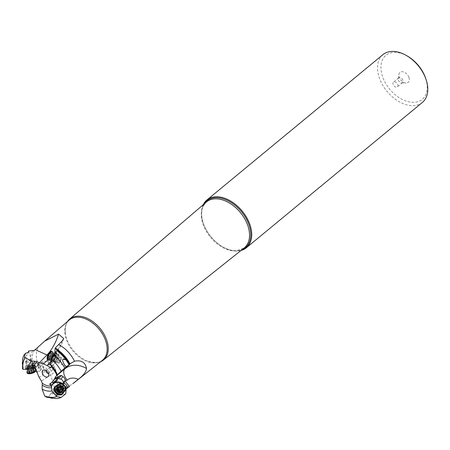 <?xml version="1.0" encoding="UTF-8"?>
<svg xmlns="http://www.w3.org/2000/svg" width="450" height="450" viewBox="0 0 450 450"><rect width="100%" height="100%" fill="white"/><g stroke="black" fill="none" stroke-linecap="round" stroke-linejoin="round"><path stroke-width="0.34" stroke-dasharray="2.25 1.69" d="M46.519 397.192L47.863 397.395A28.929 18.866 -129.5 0 0 56.323 398.593M22.86 358.071A28.929 18.866 -129.5 0 0 22.663 368.016L22.5 368.713M57.302 385.397A5.001 4.056 -133.1 0 1 62.494 387.219A5.001 4.056 -133.1 0 1 63.647 392.169M63.399 392.287A4.759 3.859 46.9 0 0 62.443 387.248A4.759 3.859 46.9 0 0 57.167 385.633M56.801 387.624A3.414 2.773 -133.1 0 1 57.139 387.225A3.414 2.773 -133.1 0 1 57.24 387.141A3.414 2.773 -133.1 0 1 61.554 387.883A3.414 2.773 -133.1 0 1 61.807 392.209A3.414 2.773 -133.1 0 1 61.712 392.299A3.414 2.773 -133.1 0 1 61.391 392.524M57.032 387.332A3.414 2.773 46.9 0 0 56.931 387.422A3.414 2.773 46.9 0 0 57.189 391.748A3.414 2.773 46.9 0 0 61.504 392.496A3.414 2.773 46.9 0 0 61.599 392.406A3.414 2.773 46.9 0 0 61.346 388.08A3.414 2.773 46.9 0 0 57.032 387.332M56.858 388.052A3.049 2.475 -133.1 0 1 57.127 387.743A3.049 2.475 -133.1 0 1 57.212 387.664A3.049 2.475 -133.1 0 1 61.065 388.327A3.049 2.475 -133.1 0 1 61.296 392.192A3.049 2.475 -133.1 0 1 61.206 392.271A3.049 2.475 -133.1 0 1 60.969 392.445M59.04 392.664A3.049 2.475 -133.1 0 1 56.509 389.959M65.767 393.761A28.929 18.866 50.5 0 1 56.661 395.01C56.002 393.986 54.484 393.598 52.099 393.84L50.417 394.031L49.545 396.006C50.355 398.115 56.88 397.271 56.773 396.422L61.296 392.192M50.417 394.031L57.127 387.743M49.545 396.006L47.863 397.395M56.773 396.422L56.661 395.01M26.027 353.07L24.204 357.396L25.155 357.548L27.023 354.735A28.929 18.866 50.5 0 0 26.972 365.102L22.663 368.016M52.099 393.84L53.629 388.254L57.122 384.57A25.335 16.521 -129.5 0 0 72.804 383.76L72.889 383.692M32.777 350.702A26.179 17.072 -129.5 0 0 30.982 363.78L26.972 365.102M28.671 351.771L27.023 354.735M69.502 364.337A26.179 17.072 -129.5 0 0 58.297 351.073L58.764 351.107L58.005 350.758M30.982 363.78L32.186 363.353A8.539 2.531 163.2 0 1 38.318 364.123A8.539 2.531 163.2 0 1 32.833 368.207M38.762 376.689C41.293 377.224 42.727 375.812 43.054 372.459C44.398 372.634 44.859 371.902 44.438 370.271L43.689 368.291L42.39 367.11L39.971 366.649A11.222 3.33 163.2 0 1 40.849 366.829A3.049 0.906 -16.8 0 0 39.949 367.071L39.403 367.245L37.401 364.956C36.754 366.396 35.336 366.384 33.148 364.928L34.206 367.464A3.656 1.086 -16.8 0 0 34.2 367.358L32.912 363.392L32.417 363.465A8.781 2.604 163.2 0 1 35.55 363.133A8.781 2.604 163.2 0 1 38.593 364.157A8.781 2.604 163.2 0 1 33.339 368.336M50.822 365.243L51.266 365.715M51.581 365.715L51.452 365.816A8.781 3.026 -65.5 0 0 58.776 353.211A8.781 3.026 -65.5 0 0 58.753 351.118A8.539 2.942 -65.5 0 1 56.841 359.752A8.539 2.942 -65.5 0 1 51.581 365.715L51.367 365.518A15.908 10.373 -129.5 0 1 57.206 375.041M46.097 370.575A1.952 1.271 50.5 0 1 46.35 370.221A1.952 1.271 50.5 0 1 47.002 370.012A1.952 1.271 50.5 0 1 49.044 371.711A1.952 1.271 50.5 0 1 49.157 372.628A1.952 1.271 50.5 0 1 48.836 373.23A1.952 1.271 50.5 0 1 48.437 373.41M49.725 368.781A1.952 1.271 -129.5 0 0 52.414 370.271A1.952 1.271 -129.5 0 0 52.622 368.758A1.952 1.271 -129.5 0 0 49.928 367.262A1.952 1.271 -129.5 0 0 49.725 368.781M51.294 365.709A8.781 3.026 114.5 0 0 52.076 365.361A3.656 1.26 -65.5 0 1 51.03 367.903M50.518 364.804L52.076 365.361M50.822 361.361L51.469 360.979A3.049 1.052 114.5 0 0 51.818 360.962A11.222 3.864 -65.5 0 1 47.323 365.873M47.734 360.011L48.611 359.505L49.928 360.101M50.912 360.551L51.818 360.962M47.745 355.309A9.759 6.683 -135.4 0 0 54.793 354.426A9.759 6.683 -135.4 0 0 56.188 351.366L55.558 352.001A11.222 3.864 -65.5 0 1 55.187 353.424L55.558 352.001M48.611 359.505C48.555 359.061 49.416 358.374 51.199 357.441L53.938 355.292L55.08 353.379M28.018 367.031A3.049 0.906 -16.8 0 0 27.36 367.892A3.049 0.906 -16.8 0 0 29.419 368.145A3.049 0.906 -16.8 0 0 32.546 366.992A3.049 0.906 -16.8 0 0 33.204 366.131A3.049 0.906 -16.8 0 0 31.584 365.811A3.049 0.906 -16.8 0 0 28.536 366.728A3.049 0.906 -16.8 0 0 28.018 367.031M27.782 367.155A3.414 1.012 163.2 0 1 28.361 366.817A3.414 1.012 163.2 0 1 31.776 365.794A3.414 1.012 163.2 0 1 33.587 366.148A3.414 1.012 163.2 0 1 32.856 367.11A3.414 1.012 163.2 0 1 29.351 368.404A3.414 1.012 163.2 0 1 27.051 368.117A3.414 1.012 163.2 0 1 27.782 367.155M32.991 367.56A3.414 1.012 -16.8 0 0 33.722 366.593A3.414 1.012 -16.8 0 0 31.421 366.306A3.414 1.012 -16.8 0 0 27.917 367.599A3.414 1.012 -16.8 0 0 27.18 368.561A3.414 1.012 -16.8 0 0 29.481 368.848A3.414 1.012 -16.8 0 0 32.991 367.56M26.438 369.371A4.759 1.412 163.2 0 1 26.252 369.298A4.759 1.412 163.2 0 1 27.709 367.149A4.759 1.412 163.2 0 1 33.356 365.653A4.759 1.412 163.2 0 1 34.909 366.694A4.759 1.412 163.2 0 1 32.726 368.235M27.748 369.366A5.001 1.485 -16.8 0 0 35.072 366.424A5.001 1.485 -16.8 0 0 35.173 365.912A5.001 1.485 -16.8 0 0 33.441 365.332A5.001 1.485 -16.8 0 0 28.142 366.604A5.001 1.485 -16.8 0 0 25.599 368.798A5.001 1.485 -16.8 0 0 25.965 369.169A5.001 1.485 -16.8 0 0 26.949 369.371M33.457 368.539A8.781 2.604 -16.8 0 0 35.021 367.847A3.656 1.086 163.2 0 1 35.663 368.224A3.656 1.086 163.2 0 1 35.634 368.511M35.224 368.511L35.021 367.847M38.154 365.715A8.781 2.604 -16.8 0 0 38.661 364.376A8.781 2.604 -16.8 0 0 36.945 363.437L38.689 362.874A3.049 0.906 163.2 0 1 40.984 362.452A3.049 0.906 163.2 0 1 42.024 362.756L42.373 363.409A3.049 0.906 163.2 0 1 42.39 363.459A3.049 0.906 163.2 0 1 39.909 365.147L38.154 365.715L38.649 367.358L37.839 369.321L35.376 369.022M37.401 364.956L36.945 363.437M32.912 363.392A3.656 1.086 163.2 0 1 32.76 363.639L33.148 364.928M32.76 363.639A8.781 2.604 -16.8 0 0 32.428 363.696M36.765 372.212L41.169 369.343A3.049 0.906 -16.8 0 0 42.019 369.028A11.222 3.33 163.2 0 1 37.108 372.538M43.054 372.459L42.019 369.028M54.433 387.591L50.648 375.019A9.759 6.638 -123.5 0 0 40.719 366.154L39.971 366.649M34.2 367.358L38.211 364.702A25.335 16.521 50.5 0 1 38.897 346.461M57.516 378.478A3.049 2.475 46.9 0 0 56.211 379.041A3.049 2.475 46.9 0 0 55.536 380.616L55.491 382.264M54.652 379.074A11.222 9.107 46.9 0 0 53.449 379.991A11.222 9.107 46.9 0 0 51.868 382.112M53.708 359.949A3.049 1.052 114.5 0 0 55.328 357.007A3.049 1.052 114.5 0 0 55.238 354.853A3.049 1.052 114.5 0 0 54.242 355.303A3.049 1.052 114.5 0 0 52.622 358.245A3.049 1.052 114.5 0 0 52.712 360.399A3.049 1.052 114.5 0 0 53.708 359.949M53.561 360.174A3.414 1.176 -65.5 0 1 52.447 360.681A3.414 1.176 -65.5 0 1 52.346 358.267A3.414 1.176 -65.5 0 1 54.157 354.971A3.414 1.176 -65.5 0 1 55.277 354.465A3.414 1.176 -65.5 0 1 55.378 356.884A3.414 1.176 -65.5 0 1 53.561 360.174M53.145 359.983A3.414 1.176 114.5 0 0 54.962 356.692A3.414 1.176 114.5 0 0 54.855 354.274A3.414 1.176 114.5 0 0 53.741 354.786A3.414 1.176 114.5 0 0 51.924 358.076A3.414 1.176 114.5 0 0 52.031 360.495A3.414 1.176 114.5 0 0 53.145 359.983M54.129 353.514A4.759 1.637 -65.5 0 1 54.731 353.109A4.759 1.637 -65.5 0 1 55.879 354.921A4.759 1.637 -65.5 0 1 53.572 360.377A4.759 1.637 -65.5 0 1 51.064 361.164A4.759 1.637 -65.5 0 1 51.008 359.854A4.759 1.637 -65.5 0 1 51.424 358.059M52.858 355.039A4.759 1.637 -65.5 0 1 53.494 354.167M56.211 354.887A5.001 1.721 114.5 0 0 55.721 352.929A5.001 1.721 114.5 0 0 55.001 352.986A5.001 1.721 114.5 0 0 51.092 360.073A5.001 1.721 114.5 0 0 51.148 361.451A5.001 1.721 114.5 0 0 51.581 362.031A5.001 1.721 114.5 0 0 54.264 359.944A5.001 1.721 114.5 0 0 56.211 354.887M54.793 362.531A8.781 3.026 114.5 0 0 58.275 354.735L58.866 354.966A3.049 1.052 -65.5 0 1 58.888 354.971A3.049 1.052 -65.5 0 1 59.186 356.164A3.049 1.052 -65.5 0 1 58.607 358.127L57.611 360.354A3.049 1.052 -65.5 0 1 55.384 362.762L53.258 361.834L51.058 362.981L50.979 364.86M55.187 353.424A3.049 1.052 114.5 0 0 54.968 353.188A3.049 1.052 114.5 0 0 54.951 353.177L58.275 354.735M56.852 354.088L56.143 351.422M53.258 361.834L51.255 360.894M54.788 352.828L54.765 353.109M58.866 350.376A3.656 1.26 -65.5 0 1 58.523 350.927M57.122 384.57L57.859 377.077L52.965 366.891L46.733 361.001L42.486 361.828L38.211 364.702M34.206 367.464L39.403 367.245M38.649 367.358L40.545 369.546M67.506 321.491A26.561 17.319 -129.5 0 0 65.357 333.321A26.561 17.319 -129.5 0 0 66.971 339.604A26.561 17.319 -129.5 0 0 88.661 361.541A26.561 17.319 -129.5 0 0 100.682 361.671M203.226 204.722A30.982 20.199 -129.5 0 0 203.136 222.795A30.982 20.199 -129.5 0 0 203.597 224.106A30.982 20.199 -129.5 0 0 223.256 247.162A30.982 20.199 -129.5 0 0 241.014 250.487M422.376 102.426A30.982 20.199 50.5 0 1 412.796 105.666A30.982 20.199 50.5 0 1 379.654 78.728A30.982 20.199 50.5 0 1 382.922 54.647M425.689 78.39A28.541 18.613 50.5 0 1 413.421 102.353A28.541 18.613 50.5 0 1 382.888 77.535A28.541 18.613 50.5 0 1 394.729 52.363A28.541 18.613 50.5 0 1 407.149 55.941M408.876 77.321A6.463 4.213 -129.5 0 0 403.38 71.91A6.463 4.213 -129.5 0 0 398.891 74.362A6.463 4.213 -129.5 0 0 399.279 77.4A6.463 4.213 -129.5 0 0 406.035 83.019A6.463 4.213 -129.5 0 0 408.876 77.321M402.879 80.196A3.049 1.986 -129.5 0 0 398.678 77.861A3.049 1.986 -129.5 0 0 398.171 78.801A3.049 1.986 -129.5 0 0 398.357 80.229A3.049 1.986 -129.5 0 0 401.541 82.884A3.049 1.986 -129.5 0 0 402.559 82.564A3.049 1.986 -129.5 0 0 402.879 80.196M397.682 84.487A3.049 1.986 50.5 0 1 397.361 86.856A3.049 1.986 50.5 0 1 393.159 84.527A3.049 1.986 50.5 0 1 393.48 82.153A3.049 1.986 50.5 0 1 397.682 84.487M30.544 359.859A2.317 0.686 -16.8 0 0 30.392 359.724A2.317 0.686 -16.8 0 0 28.142 359.91A2.317 0.686 -16.8 0 0 26.173 360.996A2.317 0.686 -16.8 0 0 26.139 361.271A2.317 0.686 -16.8 0 0 28.671 361.181A2.317 0.686 -16.8 0 0 30.544 359.859M31.444 360.304A3.049 0.906 -16.8 0 0 31.236 360.129A3.049 0.906 -16.8 0 0 28.282 360.371A3.049 0.906 -16.8 0 0 25.689 361.8A3.049 0.906 -16.8 0 0 25.622 362.115A3.049 0.906 -16.8 0 0 25.644 362.166A3.049 0.906 -16.8 0 0 28.89 362.076A3.049 0.906 -16.8 0 0 31.466 360.354A3.049 0.906 -16.8 0 0 31.444 360.304M33.053 365.659A3.049 0.906 163.2 0 1 33.075 365.709A3.049 0.906 163.2 0 1 33.075 365.878A3.049 0.906 163.2 0 1 30.414 367.453A3.049 0.906 163.2 0 1 27.332 367.611A3.049 0.906 163.2 0 1 27.259 367.515A3.049 0.906 163.2 0 1 27.236 367.47A3.049 0.906 163.2 0 1 29.807 365.749A3.049 0.906 163.2 0 1 33.053 365.659M35.927 370.209A4.759 1.412 -16.8 0 0 36.051 369.681A4.759 1.412 -16.8 0 0 36.023 369.602A4.759 1.412 -16.8 0 0 35.904 369.461A4.759 1.412 -16.8 0 0 31.089 369.697A4.759 1.412 -16.8 0 0 26.944 372.156M27.129 372.999A4.759 1.412 163.2 0 1 31.292 370.361A4.759 1.412 163.2 0 1 36.219 370.266A4.759 1.412 163.2 0 1 36.253 370.344A4.759 1.412 163.2 0 1 36.18 370.783M28.862 373.708A3.904 1.159 163.2 0 1 28.125 373.354A3.904 1.159 163.2 0 1 31.275 371.126A3.904 1.159 163.2 0 1 35.544 370.974A3.904 1.159 163.2 0 1 35.162 371.812M29.745 372.302L29.391 372.69A1.181 0.349 163.2 0 1 29.829 372.808A1.181 0.349 163.2 0 1 29.835 372.831A1.181 0.349 163.2 0 1 29.627 373.129L30.234 373.213A1.181 0.349 163.2 0 1 31.714 372.994L32.676 372.684A1.181 0.349 163.2 0 1 33.924 372.026L34.279 371.638A1.181 0.349 163.2 0 1 33.84 371.52A1.181 0.349 163.2 0 1 33.829 371.503A1.181 0.349 163.2 0 1 34.043 371.199L33.435 371.121A1.181 0.349 163.2 0 1 31.956 371.334L30.988 371.644A1.181 0.349 163.2 0 1 29.745 372.302L28.957 369.686L28.446 370.153L29.391 372.69M34.138 371.064L33.317 368.556A5.839 5.839 0 0 0 30.707 368.775A5.839 0.337 72.2 0 1 30.881 368.994M34.476 371.7L33.491 369.022L34.279 371.638M29.531 373.269L28.783 370.777M28.446 370.153L29.188 372.628M28.957 369.686L30.679 368.933A5.839 0.337 72.2 0 1 30.707 368.775A5.839 5.839 0 0 0 29.61 369.253M33.384 368.572L30.679 368.933M32.996 368.713L33.491 369.022M28.789 370.789L31.511 370.491L33.727 369.208M28.839 370.513L29.627 373.129M56.267 390.718A2.317 1.879 46.9 0 0 54.113 392.287A2.317 1.879 46.9 0 0 56.143 394.847A2.317 1.879 46.9 0 0 58.303 393.277A2.317 1.879 46.9 0 0 56.267 390.718M56.593 389.773A3.049 2.475 46.9 0 0 54.433 390.262A3.049 2.475 46.9 0 0 53.994 393.064A3.049 2.475 46.9 0 0 56.441 395.207A3.049 2.475 46.9 0 0 58.601 394.718A3.049 2.475 46.9 0 0 59.04 391.916A3.049 2.475 46.9 0 0 56.593 389.773M59.091 387.433A3.049 2.475 -133.1 0 1 59.214 387.467A3.049 2.475 -133.1 0 1 61.706 390.122A3.049 2.475 -133.1 0 1 61.099 392.377A3.049 2.475 -133.1 0 1 58.933 392.873A3.049 2.475 -133.1 0 1 56.486 390.729A3.049 2.475 -133.1 0 1 56.931 387.928A3.049 2.475 -133.1 0 1 59.091 387.433M64.496 391.522A4.759 3.859 46.9 0 0 64.986 387.186A4.759 3.859 46.9 0 0 61.217 383.963A4.759 3.859 46.9 0 0 57.999 384.593M60.12 385.622L58.899 386.764L60.227 385.228M59.017 387.315L58.117 387.866L58.899 386.764L60.114 386.123M59.31 387.624L58.089 388.772L57.831 388.164L58.978 387.056M58.089 388.772L58.798 390.223L60.019 389.081A5.839 2.638 1.7 0 1 57.831 388.164L58.117 387.866M60.801 389.723L59.58 390.864L58.798 390.223M59.58 390.864L61.076 391.219L62.297 390.077M62.606 390.279L61.852 391.281L63 390.201M62.696 388.946L63.107 389.413L62.038 390.15L61.886 390.954L61.076 391.219M62.826 389.413A5.839 2.638 1.7 0 0 63.107 389.413L63.889 388.71M60.744 360.652A2.317 0.799 -65.5 0 1 59.372 362.452A2.317 0.799 -65.5 0 1 59.248 360.079A2.317 0.799 -65.5 0 1 61.155 358.526A2.317 0.799 -65.5 0 1 60.744 360.652M60.351 360.461A3.049 1.052 -65.5 0 1 58.545 362.824A3.049 1.052 -65.5 0 1 58.106 362.858A3.049 1.052 -65.5 0 1 58.387 359.702A3.049 1.052 -65.5 0 1 60.632 357.306A3.049 1.052 -65.5 0 1 60.896 357.66A3.049 1.052 -65.5 0 1 60.351 360.461M55.35 358.183A3.049 1.052 114.5 0 0 55.631 355.033A3.049 1.052 114.5 0 0 55.401 354.999A3.049 1.052 114.5 0 0 53.387 357.429A3.049 1.052 114.5 0 0 52.931 360.428A3.049 1.052 114.5 0 0 53.106 360.579A3.049 1.052 114.5 0 0 55.35 358.183M52.442 351.821A4.759 1.637 -65.5 0 1 51.733 356.501A4.759 1.637 -65.5 0 1 48.589 360.281M47.61 359.955A4.759 1.637 114.5 0 0 51.109 356.214A4.759 1.637 114.5 0 0 51.547 351.298M49.629 352.339A3.904 1.344 -65.5 0 1 51.137 352.44A3.904 1.344 -65.5 0 1 50.411 355.916A3.904 1.344 -65.5 0 1 48.234 358.875A3.904 1.344 -65.5 0 1 47.132 357.823M49.084 357.233L49.607 356.496A1.181 0.405 -65.5 0 1 50.282 354.983L50.479 354.116A1.181 0.405 -65.5 0 1 50.361 354.111A1.181 0.405 -65.5 0 1 50.355 353.183L50.349 352.772L50.029 353.059A1.181 0.405 -65.5 0 1 49.297 353.706A1.181 0.405 -65.5 0 1 49.23 353.638L48.707 354.375A1.181 0.405 -65.5 0 1 48.032 355.888L47.835 356.749A1.181 0.405 -65.5 0 1 47.953 356.754A1.181 0.405 -65.5 0 1 47.959 357.683L47.964 358.099L48.285 357.812A1.181 0.405 -65.5 0 1 49.016 357.165A1.181 0.405 -65.5 0 1 49.084 357.233L51.531 358.346L49.117 357.261M49.016 357.165L51.536 358.341L52.054 357.604L49.607 356.496M50.355 353.183L52.802 354.296L52.926 355.23A5.839 5.839 0 0 1 51.536 358.341L50.732 358.926L48.285 357.812M47.959 357.683L50.406 358.796L50.259 359.139L50.732 358.926M47.953 356.754L50.501 357.919L50.259 359.139L47.964 358.099M48.032 355.888L50.479 356.996L50.282 357.863L47.835 356.749M47.784 356.749L50.282 357.863M50.479 356.996L51.154 355.489L48.707 354.375M49.23 353.638L51.671 354.746L49.196 353.604M49.297 353.706L51.834 354.859L51.154 355.489M51.671 354.746L52.47 354.173L50.029 353.059M50.259 359.139A5.839 5.479 111.1 0 0 52.116 356.782A5.839 5.479 111.1 0 0 52.639 353.812L52.802 354.296L52.639 353.812L52.47 354.173M50.361 354.111L52.909 355.269L50.479 354.116M50.282 354.983L52.729 356.096L52.926 355.23L50.529 354.122M52.729 356.096L52.054 357.604M65.526 387.551A8.539 6.93 46.9 0 0 62.032 383.822M56.942 385.526A5.242 4.258 -133.1 0 1 62.229 387.484A5.242 4.258 -133.1 0 1 63.495 392.524M55.8 386.319A5.001 4.056 -133.1 0 1 62.179 387.512A5.001 4.056 -133.1 0 1 62.629 393.609M52.982 389.824A26.179 17.072 -129.5 0 0 65.981 390.009M53.629 388.254A25.335 16.521 -129.5 0 0 66.741 388.401M34.442 350.319A25.335 16.521 -129.5 0 0 32.676 363.549M53.629 383.226A8.781 7.127 46.9 0 0 53.055 383.698A8.781 7.127 46.9 0 0 51.39 386.466M27.129 368.707A5.001 1.485 -16.8 0 0 32.428 367.442A5.001 1.485 -16.8 0 0 34.971 365.243A5.001 1.485 -16.8 0 0 33.238 364.663A5.001 1.485 -16.8 0 0 27.939 365.934A5.001 1.485 -16.8 0 0 25.397 368.128A5.001 1.485 -16.8 0 0 27.129 368.707M33.322 364.343A5.242 1.558 -16.8 0 0 26.224 366.497A5.242 1.558 -16.8 0 0 26.916 368.584A5.242 1.558 -16.8 0 0 34.009 366.429A5.242 1.558 -16.8 0 0 33.322 364.343M52.965 366.891A21.954 6.508 163.2 0 1 55.378 368.826A21.954 6.508 163.2 0 1 50.648 375.019L41.451 381.111M57.493 378.782L55.536 380.616M51.716 360.36A5.001 1.721 114.5 0 0 52.206 362.317A5.001 1.721 114.5 0 0 54.894 360.231A5.001 1.721 114.5 0 0 56.835 355.168A5.001 1.721 114.5 0 0 56.346 353.211A5.001 1.721 114.5 0 0 53.663 355.303A5.001 1.721 114.5 0 0 51.716 360.36M57.172 355.14A5.242 1.806 114.5 0 0 54.945 353.863A5.242 1.806 114.5 0 0 51.801 360.579A5.242 1.806 114.5 0 0 54.028 361.851A5.242 1.806 114.5 0 0 57.172 355.14M51.469 360.979L55.384 362.762M57.611 360.354L51.199 357.441M53.438 355.77L58.607 358.127M58.866 354.966L54.951 353.177M62.28 340.819A12.195 4.202 -65.5 0 1 56.188 351.366M88.661 361.541C96.418 363.066 101.002 362.649 102.414 360.298A26.1 17.021 50.5 0 1 73.462 351.602A26.1 17.021 50.5 0 1 66.594 340.194A26.1 17.021 50.5 0 1 69.182 320.051C67.438 321.412 64.496 325.001 65.357 333.321M42.486 361.828A12.195 3.617 163.2 0 1 40.719 366.154M38.689 362.874L39.949 367.071M41.169 369.343L39.909 365.147M43.689 368.291L42.024 362.756M223.256 247.162L222.941 246.988C227.953 249.739 232.605 250.965 236.908 250.661L244.187 247.967A29.751 19.401 50.5 0 1 203.344 225.101A29.751 19.401 50.5 0 1 203.333 225.067A29.751 19.401 50.5 0 1 206.303 202.089L203.153 206.308C202.202 207.242 200.346 215.674 203.248 223.138A30.319 19.772 -129.5 0 0 203.698 224.421A30.319 19.772 -129.5 0 0 203.715 224.454A30.319 19.772 -129.5 0 0 222.941 246.988A30.319 19.772 -129.5 0 0 242.049 249.671M204.227 203.867A30.319 19.772 -129.5 0 0 203.248 223.138L203.136 222.795M32.923 366.176A2.779 0.821 163.2 0 1 32.946 366.373A2.779 0.821 163.2 0 1 30.521 367.808A2.779 0.821 163.2 0 1 27.714 367.948A2.779 0.821 163.2 0 1 27.647 367.869A2.779 0.821 163.2 0 1 29.891 366.283A2.779 0.821 163.2 0 1 32.923 366.176M27.917 368.758A2.779 0.821 -16.8 0 0 30.949 368.651A2.779 0.821 -16.8 0 0 33.193 367.065A2.779 0.821 -16.8 0 0 33.126 366.986A2.779 0.821 -16.8 0 0 30.319 367.127A2.779 0.821 -16.8 0 0 27.894 368.561A2.779 0.821 -16.8 0 0 27.917 368.758M30.988 371.644L30.201 369.028M31.168 368.719L31.956 371.334M32.648 368.505L33.435 371.121M33.255 368.584L34.043 371.199M33.131 369.411L33.924 372.026M31.888 370.069L32.676 372.684M30.926 370.378L31.714 372.994M29.447 370.592L30.234 373.213M60.581 392.338A2.779 2.256 46.9 0 0 61.667 389.936A2.779 2.256 46.9 0 0 59.4 387.517A2.779 2.256 46.9 0 0 59.288 387.489A2.779 2.256 46.9 0 0 56.936 388.446M59.214 387.467L59.293 387.489C57.735 387.231 57.032 387.934 57.178 389.599A2.779 2.256 -133.1 0 1 59.704 387.096A2.779 2.256 -133.1 0 1 62.139 390.167A2.779 2.256 -133.1 0 1 59.557 392.046M53.072 357.277A2.779 0.956 -65.5 0 1 54.906 355.067A2.779 0.956 -65.5 0 1 54.855 357.964A2.779 0.956 -65.5 0 1 52.656 360.006A2.779 0.956 -65.5 0 1 53.072 357.277M54.023 357.587A2.779 0.956 114.5 0 0 54.439 354.859A2.779 0.956 114.5 0 0 52.234 356.895A2.779 0.956 114.5 0 0 52.189 359.798A2.779 0.956 114.5 0 0 54.023 357.587M62.477 393.756C64.013 392.046 63.9 389.976 62.151 387.546C60.053 385.358 57.881 384.998 55.642 386.46M69.491 364.359C66.752 359.111 63.039 354.713 58.365 351.146M54.332 382.5L53.055 383.698L51.362 386.527M51.497 365.586L57.223 375.036M47.002 370.012L44.196 369.928M49.157 372.628L48.712 375.401M52.414 370.271L48.836 373.23M49.928 367.262L46.35 370.221M63.709 338.518C61.785 344.818 58.809 350.123 54.793 354.426L53.938 355.292M24.204 357.396L27.36 367.892M28.648 351L33.204 366.131M33.587 366.148L33.722 366.593M27.051 368.117L27.18 368.561M26.252 369.298L25.965 369.169M35.173 365.912L34.971 365.243L34.538 365.996L26.977 368.561L25.397 368.128L25.599 368.798M38.661 364.376L37.401 363.212L32.259 363.324M35.663 368.224L36.928 372.42M53.449 379.991L55.851 377.741M65.295 359.432L55.238 354.853M66.504 366.683L52.712 360.399M55.277 354.465L54.855 354.274M52.447 360.681L52.031 360.495M51.064 361.164L51.148 361.451M51.581 362.031L52.206 362.317L51.834 360.512C52.616 354.988 57.302 351.816 56.346 353.211L55.721 352.929M51.547 365.839C53.882 366.412 60.345 354.746 58.809 351M58.888 354.971L54.968 353.188M46.733 361.001C49.523 362.317 51.874 361.406 55.378 368.826L57.859 377.077M398.171 78.801L398.891 74.362M401.541 82.884L406.035 83.019M402.559 82.564L397.361 86.856M398.678 77.861L393.48 82.153M56.211 379.041L59.917 375.564M26.173 360.996L25.689 361.8M30.392 359.724L31.236 360.129M31.466 360.354L33.075 365.709M34.847 368.516L33.002 366.823L33.075 365.878M27.647 369.501L27.838 368.111L27.332 367.611M36.051 369.681L36.253 370.344M35.359 368.972L35.904 369.461M25.622 362.115L27.236 367.47M32.985 368.696L33.829 371.503M28.991 370.024L29.835 372.831M58.601 394.718L61.099 392.377M59.445 392.017L59.552 392.046C61.104 392.31 61.807 391.607 61.667 389.936L61.706 390.122M54.433 390.262L56.931 387.928M57.921 387.917L59.091 386.82M62.966 389.706L64.136 388.609M59.372 362.452L58.545 362.824M61.155 358.526L60.896 357.66M60.632 357.306L55.631 355.033M53.775 353.852L54.439 354.859L55.401 354.999M52.931 360.428L52.189 359.798L50.979 359.961M58.106 362.858L53.106 360.579M52.644 353.812L50.349 352.772"/><path stroke-width="0.67" d="M57.223 375.036L55.558 376.611L54.051 379.907L55.851 377.741L59.242 376.498L59.917 375.564L61.571 375.553L63.157 376.656L64.575 378.169L65.16 379.704L66.414 380.694A11.222 9.107 46.9 0 0 65.109 379.755A3.049 2.475 -133.1 0 1 65.216 380.61L63.922 383.411C66.122 383.901 67.151 385.341 67.011 387.726L69.278 386.364A3.656 2.97 -133.1 0 1 69.587 386.398L66.139 388.896L65.767 393.761L61.183 397.412A28.929 18.866 -129.5 0 1 56.323 398.593L46.519 397.192L44.691 395.994A25.628 16.712 -129.5 0 0 56.745 396.591L51.846 390.943L51.508 386.325A8.781 7.127 -133.1 0 1 52.116 384.907A3.656 2.97 46.9 0 0 49.629 384.114L51.508 386.325M61.183 397.412L56.745 396.591M23.119 369.399A25.628 16.712 -129.5 0 1 25.149 357.649L24.345 354.459A28.929 18.866 -129.5 0 0 22.86 358.071L22.5 368.713L23.119 369.399L28.671 369.354L32.833 368.207L35.634 368.511L38.762 376.689L41.451 381.111L42.249 383.231L42.114 389.104L44.691 395.994M50.445 364.629A18.495 12.06 50.5 0 1 57.352 374.777L61.121 371.289A25.628 16.712 -129.5 0 0 51.098 358.937L50.445 364.629L57.133 375.058M61.121 371.289L64.822 368.066A28.929 18.866 -129.5 0 0 53.179 354.493L51.098 358.937M63.647 392.169A5.001 4.056 -133.1 0 1 62.792 393.469A5.001 4.056 -133.1 0 1 56.25 392.417A5.001 4.056 -133.1 0 1 55.952 386.168A5.001 4.056 -133.1 0 1 57.302 385.397M57.167 385.633A4.759 3.859 46.9 0 0 56.509 392.192A4.759 3.859 46.9 0 0 63.399 392.287M61.391 392.524A3.414 2.773 -133.1 0 1 57.454 391.613A3.414 2.773 -133.1 0 1 56.801 387.624M57.999 384.593A4.759 3.859 46.9 0 0 57.842 384.733A4.759 3.859 46.9 0 0 56.891 388.243A4.759 3.859 46.9 0 0 60.778 392.394A4.759 3.859 46.9 0 0 60.969 392.445A3.049 2.475 -133.1 0 1 59.04 392.664M56.509 389.959A3.049 2.475 -133.1 0 1 56.858 388.052M24.345 354.459L26.027 353.07L28.142 352.53L28.637 350.966L28.671 351.771M56.143 351.422L57.319 350.381L55.125 348.272A3.656 1.26 114.5 0 0 55.277 347.968L58.866 350.376L58.477 350.752L58.764 351.107L56.886 350.651A28.929 18.866 50.5 0 1 65.942 359.775L69.053 364.573L69.491 364.359M56.886 350.651L53.179 354.493M64.822 368.066L66.504 366.671C63.866 365.445 61.605 359.061 63.096 359.342L65.942 359.775M28.648 351L34.442 350.319L44.702 341.111L58.579 334.125L63.709 338.518L62.28 340.819L58.635 344.571A25.335 16.521 50.5 0 1 68.979 352.862A25.335 16.521 -129.5 0 1 74.498 361.232C81.321 359.848 85.326 362.272 86.518 368.505C86.096 371.919 83.312 375.542 78.171 379.361L73.676 382.989A25.335 16.521 -129.5 0 1 72.973 383.625A25.335 16.521 -129.5 0 1 72.804 383.76M66.504 366.683L70.813 363.296L74.498 361.232M63.922 383.411L63.214 384.075A8.781 7.127 -133.1 0 0 55.491 382.264L56.256 381.544L54.945 381.988L52.116 384.907M66.994 388.198A3.656 2.97 46.9 0 0 66.409 388.288L67.011 387.726M66.409 388.288A8.781 7.127 -133.1 0 1 66.532 388.609M62.032 383.822A8.539 6.93 46.9 0 0 51.413 386.989L51.39 386.466M51.452 365.816L51.03 367.903L47.34 365.704A3.656 1.26 114.5 0 0 47.841 364.584L50.979 364.86M35.246 349.656L46.997 354.999L39.285 362.807L37.328 361.755L35.286 361.282L31.494 361.052L25.149 357.649M54.051 379.907L52.014 382.281L49.629 384.114M39.285 362.807L43.487 363.926L47.34 365.704M42.401 373.534A4.084 2.666 50.5 0 1 44.196 369.928A4.084 2.666 50.5 0 1 48.465 373.483A4.084 2.666 50.5 0 1 48.712 375.401A4.084 2.666 50.5 0 1 45.872 376.954A4.084 2.666 50.5 0 1 42.401 373.534M48.437 373.41A1.952 1.271 50.5 0 1 46.148 371.734A1.952 1.271 50.5 0 1 46.097 370.575M47.841 364.584L50.822 361.361M43.487 363.926L47.734 360.011M49.928 360.101L50.912 360.551M32.726 368.235A4.759 1.412 163.2 0 1 27.546 369.501A4.759 1.412 163.2 0 1 26.438 369.371M26.949 369.371A5.001 1.485 -16.8 0 0 27.332 369.377A5.001 1.485 -16.8 0 0 27.748 369.366M36.866 372.308A3.656 1.086 -16.8 0 0 36.765 372.212L35.224 368.511M73.676 382.989L72.973 383.625M55.277 347.968L58.635 344.571M78.171 379.361A12.195 9.9 46.9 0 0 67.179 380.059L66.414 380.694M69.278 386.364L65.199 381.122M63.214 384.075L63.259 382.438A3.049 2.475 46.9 0 0 62.404 380.205A3.049 2.475 46.9 0 0 60.581 379.069L58.371 378.546A3.049 2.475 46.9 0 0 57.516 378.478M56.256 381.544L57.493 378.782A3.049 2.475 -133.1 0 1 57.639 378A11.222 9.107 46.9 0 0 54.652 379.074M52.014 382.281A3.656 2.97 -133.1 0 1 53.128 382.539L52.667 384.396M53.128 382.539L57.476 379.373M59.242 376.498L57.639 378M51.424 358.059A4.759 1.637 -65.5 0 1 52.858 355.039M53.494 354.167A4.759 1.637 -65.5 0 1 54.129 353.514M58.477 350.752A8.781 3.026 114.5 0 1 58.523 350.927L57.319 350.381M55.125 348.272L54.788 352.828M100.682 361.671A26.561 17.319 -129.5 0 0 103.444 360.045A26.561 17.319 -129.5 0 0 106.408 339.277A26.561 17.319 -129.5 0 0 69.626 319.089A26.561 17.319 -129.5 0 0 67.506 321.491M241.014 250.487A30.982 20.199 -129.5 0 0 246.319 247.804A30.982 20.199 -129.5 0 0 249.593 223.723A30.982 20.199 -129.5 0 0 206.871 200.025A30.982 20.199 -129.5 0 0 203.226 204.722M206.871 200.025L382.922 54.647A30.982 20.199 50.5 0 1 392.507 51.407A30.982 20.199 50.5 0 1 405.99 55.288A30.982 20.199 50.5 0 1 425.649 78.345A30.982 20.199 50.5 0 1 426.111 79.656A30.982 20.199 50.5 0 1 422.376 102.426L246.319 247.804M405.99 55.288L407.149 55.941A28.541 18.613 50.5 0 1 425.261 77.181A28.541 18.613 50.5 0 1 425.689 78.39L426.111 79.656M51.846 390.943A18.495 12.06 50.5 0 1 42.114 389.104M28.671 369.354A18.495 12.06 50.5 0 1 31.494 361.052M27.647 369.501L26.944 372.156A4.759 1.412 -16.8 0 0 26.944 372.42A4.759 1.412 -16.8 0 0 26.977 372.499A4.759 1.412 -16.8 0 0 31.264 372.577A4.759 1.412 -16.8 0 0 35.927 370.209M36.18 370.783A4.759 1.412 163.2 0 1 35.758 371.284A4.759 1.412 163.2 0 1 28.074 373.596A4.759 1.412 163.2 0 1 27.174 373.162A4.759 1.412 163.2 0 1 27.141 373.084A4.759 1.412 163.2 0 1 27.129 372.999M35.758 371.284L35.162 371.812A3.904 1.159 163.2 0 1 28.862 373.708L28.074 373.596M60.969 392.445A4.759 3.859 46.9 0 0 64.344 391.674A4.759 3.859 46.9 0 0 64.496 391.522M61.526 383.67A4.759 3.859 -133.1 0 1 65.34 387.017A4.759 3.859 -133.1 0 1 64.654 391.382A4.759 3.859 -133.1 0 1 61.279 392.152A4.759 3.859 -133.1 0 1 57.465 388.811A4.759 3.859 -133.1 0 1 58.151 384.441A4.759 3.859 -133.1 0 1 61.526 383.67M61.515 391.196A3.904 3.167 46.9 0 0 65.143 388.553A3.904 3.167 46.9 0 0 61.712 384.238A3.904 3.167 46.9 0 0 58.084 386.882A3.904 3.167 46.9 0 0 61.515 391.196M60.12 385.622A0.529 0.427 -133.1 0 1 60.93 385.358A1.181 0.962 46.9 0 0 62.426 385.712A0.529 0.427 -133.1 0 1 63.208 386.353A1.181 0.962 46.9 0 0 63.917 387.804A0.529 0.427 -133.1 0 1 63.889 388.71A1.181 0.962 46.9 0 0 63.107 389.812A0.529 0.427 -133.1 0 1 62.297 390.077A1.181 0.962 46.9 0 0 60.801 389.723A0.529 0.427 -133.1 0 1 60.019 389.081A1.181 0.962 46.9 0 0 59.31 387.624A0.529 0.427 -133.1 0 1 59.338 386.724A1.181 0.962 46.9 0 0 60.12 385.622M63.917 387.804L62.696 388.946L63.107 389.413M62.696 388.946L61.988 387.495L63.208 386.353M62.426 385.712L61.206 386.854L61.988 387.495M61.206 386.854L59.709 386.499M50.979 359.961L48.589 360.281A4.759 1.637 -65.5 0 1 48.229 360.236A4.759 1.637 -65.5 0 1 48.667 355.32A4.759 1.637 -65.5 0 1 52.172 351.579A4.759 1.637 -65.5 0 1 52.442 351.821L53.775 353.852M52.172 351.579L51.547 351.298A4.759 1.637 114.5 0 0 50.152 351.849A4.759 1.637 114.5 0 0 48.049 355.033A4.759 1.637 114.5 0 0 47.109 358.537A4.759 1.637 114.5 0 0 47.61 359.955L48.229 360.236M47.109 358.537L47.132 357.823A3.904 1.344 -65.5 0 1 47.902 354.949A3.904 1.344 -65.5 0 1 49.629 352.339L50.152 351.849M66.139 388.896A8.539 6.93 46.9 0 0 65.526 387.551M63.495 392.524A5.242 4.258 -133.1 0 1 55.682 392.929A5.242 4.258 -133.1 0 1 56.942 385.526M62.629 393.609A5.001 4.056 -133.1 0 1 62.477 393.756A5.001 4.056 -133.1 0 1 55.941 392.709A5.001 4.056 -133.1 0 1 55.642 386.46A5.001 4.056 -133.1 0 1 55.8 386.319M70.009 363.966A25.335 16.521 -129.5 0 0 58.663 350.584M66.409 388.654A8.781 7.127 46.9 0 0 64.541 385.549A8.781 7.127 46.9 0 0 53.629 383.226M42.435 385.335A15.908 10.373 -129.5 0 0 51.486 387.72M42.249 383.231A14.344 9.354 -129.5 0 0 51.255 385.988M56.723 375.536A14.344 9.354 -129.5 0 0 51.249 366.013M37.328 361.755A14.344 9.354 -129.5 0 0 33.795 368.522M35.286 361.282A15.908 10.373 -129.5 0 0 32.068 368.421M58.579 334.125A21.954 7.566 -65.5 0 1 46.997 354.999A9.759 6.683 -135.4 0 0 47.745 355.309M63.259 382.438L65.216 380.61M70.813 363.296L64.952 368.786L55.558 376.611M86.518 368.505A21.954 17.82 46.9 0 0 64.952 368.786A9.759 5.692 -129.8 0 0 67.179 380.059M44.702 341.111L69.182 320.051A26.1 17.021 50.5 0 1 98.477 328.466A26.1 17.021 50.5 0 1 105.345 339.874A26.1 17.021 50.5 0 1 102.414 360.298L72.889 383.692M69.626 319.089L206.303 202.089A29.751 19.401 50.5 0 1 247.489 224.668A29.751 19.401 50.5 0 1 247.5 224.702A29.751 19.401 50.5 0 1 244.187 247.967L103.444 360.045M242.049 249.671A30.319 19.772 -129.5 0 0 248.715 224.044A30.319 19.772 -129.5 0 0 248.704 224.01A30.319 19.772 -129.5 0 0 226.811 200.126A30.319 19.772 -129.5 0 0 204.227 203.867M63.157 376.656L60.581 379.069M58.371 378.546L61.571 375.553M56.936 388.446A2.779 2.256 46.9 0 0 59.141 392.439A2.779 2.256 46.9 0 0 60.581 392.338M59.557 392.046A2.779 2.256 -133.1 0 1 59.445 392.017A2.779 2.256 -133.1 0 1 57.178 389.599L56.891 388.243M60.114 386.123L60.93 385.358M58.978 387.056L59.338 386.724M63.107 389.812L62.606 390.279M62.826 389.413A5.839 2.638 1.7 0 1 60.137 389.098A5.839 2.638 1.7 0 1 60.024 389.07M55.952 386.168L55.642 386.46M62.792 393.469L62.477 393.756M69.542 364.264C66.679 358.897 62.837 354.397 58.005 350.758M26.944 372.42L27.141 373.084M34.847 368.516L35.359 368.972M64.344 391.674L64.654 391.382M57.842 384.733L58.151 384.441M59.445 392.017L60.778 392.394M59.017 387.315L59.884 386.499M62.218 389.981L63.343 388.929"/></g></svg>

